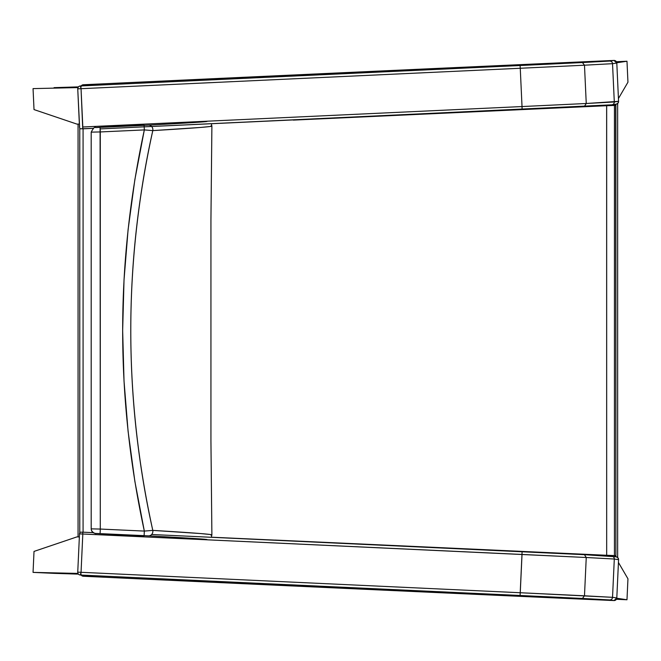 <?xml version="1.0" encoding="UTF-8"?>
<svg xmlns="http://www.w3.org/2000/svg" width="661" height="661" viewBox="0 0 661 661"><rect width="100%" height="100%" fill="white"/><g stroke="black" fill="none" stroke-linecap="round" stroke-linejoin="round"><path stroke-width="0.99" d="M33.05 572.385L54.045 573.351L33.05 572.385L34.017 551.414L33.05 572.385L77.981 573.418L33.05 572.385M79.361 536.939L76.982 536.881L34.017 551.414L76.982 536.881L79.361 536.939L78.064 536.906L78.064 124.094L79.361 124.061L76.982 124.119L34.017 109.586L33.05 88.615L77.981 87.583L33.05 88.615L34.017 109.586L76.982 124.119L79.361 124.061M78.444 574.12L54.045 573.351L78.444 574.12M626.983 599.767L616.391 599.279L626.983 599.767L627.95 578.796L618.44 562.478L627.95 578.796L626.983 599.767L616.779 598.238L626.983 599.767M615.895 104.223L615.895 556.777L615.895 104.223M617.655 103.504L617.655 557.496L617.655 103.504M78.064 124.094L78.064 536.906M627.95 82.204L626.983 61.233L616.391 61.721L626.983 61.233L627.95 82.204L618.44 98.522L627.95 82.204M616.779 62.762L626.983 61.233L616.779 62.762M54.045 87.649L78.444 86.88L54.045 87.649M614.251 556.537A2.735 2.735 -81.5 0 0 614.433 555.554L606.674 555.281L606.641 555.835L606.674 555.281L275.092 540.07M293.31 120.104L606.674 105.719L293.31 120.104M211.338 537.195L606.674 555.281L606.641 105.165L606.674 105.719L614.433 105.446A2.735 2.735 -98.5 0 0 614.251 104.463M606.674 105.719L606.674 555.281L614.433 555.554L614.433 105.446L606.674 105.719M615.655 556.851L615.878 555.777L614.433 555.554L614.433 105.446L615.878 105.223L615.878 555.777L615.655 104.149M120.236 126.185L95.895 127.556C134.158 125.458 149.584 124.408 142.189 124.384M143.247 536.393L95.853 533.444C97.2 534.138 91.334 533.006 91.185 528.858L100.29 529.056L100.29 131.944L144.329 129.92L134.861 179.635L128.085 229.698L124.02 279.983L122.657 330.5L124.02 381.017L128.085 431.303L134.861 481.365L144.329 531.08L100.29 529.056L100.092 533.617L144.123 535.641L144.329 531.08L152.798 530.395L200.498 533.551L210.454 534.526L211.892 534.889L210.933 535.096C216.387 534.609 197.011 533.039 152.798 530.395A4.561 4.181 93.1 0 1 148.477 535.856L144.123 535.641L148.477 535.856A4.561 4.181 -86.9 0 0 152.798 530.395L144.329 531.08L144.123 535.641L95.548 533.419A4.561 4.553 -90 0 1 91.21 528.858A4.561 4.553 90 0 0 95.548 533.419L100.092 533.617L100.29 529.056L91.185 528.858L91.185 132.142L91.185 528.858L91.896 528.883M187.104 538.046L148.477 535.856C191.913 538.219 211.198 539.483 206.323 539.649M137.397 536.542C153.592 536.881 139.752 535.848 95.895 533.444L123.078 534.98M91.871 132.126L100.29 131.944L91.871 132.126M144.329 531.08L100.29 529.056L100.092 127.383L148.477 125.144A4.561 4.181 86.9 0 1 152.798 130.605L144.329 129.92C115.452 263.64 115.452 397.36 144.329 531.08M206.323 121.351C211.198 121.517 191.913 122.781 148.477 125.144L144.123 125.359L144.329 129.92L144.123 125.359L95.556 127.581L100.092 127.383L100.29 131.944L144.329 129.92L152.798 130.605C145.635 162.523 140.14 195.656 136.298 230.02C132.638 263.02 130.795 296.516 130.779 330.5C130.795 364.484 132.638 397.972 136.298 430.98C140.14 465.344 145.635 498.477 152.798 530.395C123.45 397.129 123.45 263.863 152.798 130.605L200.498 127.449L210.454 126.474L211.892 126.111L210.933 125.904C216.387 126.391 197.011 127.961 152.798 130.605A4.561 4.181 -93.1 0 0 148.477 125.144L176.429 123.582M211.289 123.714L211.892 126.111L210.933 220.105L210.933 440.895L211.892 534.889L211.289 537.286M615.961 556.802L616.242 556.835A2.735 2.735 0 0 1 618.572 559.669L616.804 597.957A2.735 2.735 0 0 1 614.069 600.576L616.804 597.957L615.912 599.858L614.077 600.576A2.735 2.735 0 0 1 613.945 600.568L613.945 600.568A2.735 2.735 -81.5 0 0 616.804 597.957L618.564 559.669L614.3 559.024L612.532 597.321L584.481 595.801L582.44 598.453L609.673 599.932A2.735 2.735 -81.5 0 0 612.532 597.321L520.257 592.735L520.083 595.478L582.44 598.453L584.481 595.801L520.257 592.735L522.025 554.447L586.249 557.504L584.481 595.801L586.249 557.504L614.3 559.024L612.532 597.321L616.804 597.957L612.532 597.321A2.735 2.735 98.5 0 1 609.673 599.932L613.945 600.568L561.536 597.428L80.345 575.029L81.047 572.302L77.742 572.162A2.735 2.735 0 0 0 80.312 575.02A2.735 2.627 -86.7 0 0 80.345 575.029L102.678 576.599L83.195 576.235L80.964 574.442M81.286 575.078A2.735 2.644 91.9 0 0 83.327 576.243A2.735 2.735 0 0 1 81.204 575.078A2.735 2.735 0 0 0 83.319 576.243A2.735 0.57 -87.3 0 0 83.327 576.243L613.945 600.568A963.961 3.487 2.6 0 1 83.327 576.243C110.106 577.119 109.115 576.714 80.345 575.029A2.735 2.627 93.3 0 1 80.312 575.02A2.735 2.735 0 0 1 77.742 572.162L79.502 533.865L82.815 534.014L82.741 532.072M82.749 532.179A2.735 0.578 92.7 0 1 82.815 534.014L79.502 533.865L80.188 532.179A2.735 2.735 0 0 0 79.502 533.865L77.742 572.162L81.047 572.302L82.815 534.014L586.249 557.504L584.456 554.686L191.376 536.36M604.022 555.686L590.347 554.984M570.997 554.025L563.552 553.67M555.794 553.298L530.758 552.117M522.025 554.447L82.815 534.014L81.047 572.302L520.257 592.735L81.047 572.302A2.735 0.578 92.7 0 1 80.345 575.029L520.083 595.478L522.099 551.712L239.687 538.616M80.188 575.012L102.149 576.516M616.804 597.957L618.564 559.669A2.735 2.735 -81.5 0 0 616.242 556.835L617.944 557.801L618.572 559.669L614.3 559.024A2.735 2.735 98.5 0 0 611.689 556.165L584.456 554.686L586.249 557.504L614.3 559.024A2.735 2.735 -81.5 0 0 611.995 556.198M618.572 559.669A2.735 2.735 0 0 0 616.242 556.835L584.473 554.686L151.633 534.501M83.327 576.243A2.735 0.57 92.7 0 1 83.319 576.243L613.945 600.568M79.766 532.179L79.766 128.821L79.766 532.179L83.079 532.179L83.079 128.821L93.209 128.341L79.766 128.821M83.079 532.179L93.209 532.659L83.079 532.179L83.079 128.821M80.188 128.821A2.735 2.735 0 0 1 79.502 127.135L79.874 128.821M77.849 88.83A2.735 2.627 86.7 0 1 80.312 85.98A2.735 2.735 0 0 0 77.742 88.838L77.742 88.838A2.735 2.735 0 0 1 80.312 85.98A2.735 2.627 86.7 0 1 80.345 85.971C109.115 84.286 110.106 83.881 83.327 84.757A963.961 3.487 177.4 0 1 613.945 60.432L609.673 61.068L613.945 60.432L549.919 63.307L83.327 84.757A2.735 2.735 0 0 0 81.204 85.922A2.735 2.735 0 0 1 83.319 84.757L102.678 84.401L80.345 85.971L520.083 65.522L520.257 68.265L584.481 65.199L582.44 62.547L520.083 65.522L582.44 62.547L584.481 65.199L612.532 63.679A2.735 2.735 -98.5 0 0 609.673 61.068L582.44 62.547L609.673 61.068A2.735 2.735 81.5 0 1 612.532 63.679L584.481 65.199L586.249 103.496L614.3 101.976L612.532 63.679L614.3 101.976L618.564 101.331L617.944 103.199L616.242 104.165A2.735 2.735 0 0 0 618.572 101.331L616.804 63.043L612.532 63.679L616.804 63.043A2.735 2.735 -98.5 0 0 613.945 60.432L616.804 63.043A2.735 2.735 0 0 0 614.069 60.424L615.912 61.143L616.804 63.043L618.564 101.331L586.249 103.496L522.025 106.553L522.099 109.288L584.456 106.314L586.249 103.496L584.481 65.199L520.257 68.265L522.025 106.553L82.815 126.986L81.047 88.698L77.742 88.838L79.617 127.127M191.376 124.64L522.099 109.288L522.025 106.553L82.815 126.986A2.735 0.578 87.3 0 1 82.749 128.821M82.741 128.928L81.047 88.698L520.257 68.265L520.083 65.522L80.345 85.971A2.735 2.627 -93.3 0 0 80.312 85.98L80.188 85.988M80.964 86.558L83.327 84.757A2.735 0.57 -92.7 0 0 83.319 84.757A2.735 0.57 87.3 0 1 83.327 84.757A2.735 2.644 88.1 0 0 81.286 85.922M530.758 108.883L555.794 107.702M563.552 107.33L570.997 106.975M590.347 106.016L604.022 105.314M100.15 128.912L611.97 104.81A2.735 2.735 81.5 0 1 611.689 104.835L584.456 106.314L586.249 103.496L522.025 106.553L520.257 68.265L81.047 88.698L80.361 85.98A2.735 0.578 87.3 0 1 81.047 88.698L77.742 88.838L79.502 127.135M611.995 104.802A2.735 2.735 -98.5 0 0 614.3 101.976A2.735 2.735 81.5 0 1 611.97 104.81L616.242 104.165A2.735 2.735 -98.5 0 0 618.564 101.331A2.735 2.735 0 0 1 616.242 104.165L615.961 104.198M613.945 60.432L614.069 60.424A2.735 2.735 0 0 0 613.945 60.432L83.319 84.757M618.564 101.331L616.804 63.043M143.247 124.607L95.853 127.556C94.961 126.416 93.399 127.937 91.185 132.142M102.149 84.484L80.312 85.98M522.099 109.288L151.633 126.499"/></g></svg>
